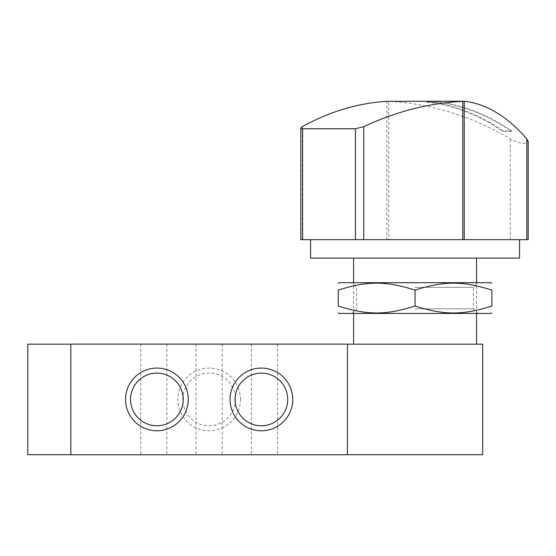 <?xml version="1.0" encoding="UTF-8"?>
<svg xmlns="http://www.w3.org/2000/svg" width="556" height="556" viewBox="0 0 556 556"><rect width="100%" height="100%" fill="white"/><g stroke="black" fill="none" stroke-linecap="round" stroke-linejoin="round"><path stroke-width="0.42" stroke-dasharray="2.78 2.08" d="M426.799 102.186C453.397 105.063 478.751 114.835 502.867 131.508L511.562 131.508C487.445 114.835 462.092 105.063 435.494 102.186L426.799 102.186L426.799 101.567C453.39 104.438 478.744 114.189 502.867 130.827L511.562 130.827C487.438 114.189 462.085 104.438 435.494 101.567L435.494 102.186M511.562 130.827L511.562 131.508M435.494 101.567L426.799 101.567M502.867 130.827L502.867 131.508M528.2 239.671L316.482 239.671L388.693 239.671L388.693 101.241C431.505 103.77 472.03 116.322 510.276 138.896C515.224 141.697 519.999 143.253 524.6 143.566L528.2 141.565M388.693 239.671L300.796 239.671M505.112 239.671L519.561 239.671L505.112 239.671M310.561 258.116L519.561 258.116M415.061 258.116L353.588 258.116L415.061 258.116M415.061 344.171L353.588 344.171L415.061 344.171M347.444 454.697L347.444 344.171L482.677 344.171L482.677 454.697L347.444 454.697L347.444 344.171M70.827 454.697L27.8 454.697L27.8 344.171L70.827 344.171L70.827 454.697L70.827 344.171M209.139 454.759L196.073 454.759L209.139 454.759M209.139 344.108L196.073 344.108L209.139 344.108M153.81 454.759L166.876 454.759L153.81 454.759M153.81 344.108L166.876 344.108L153.81 344.108M264.461 454.759L251.395 454.759L264.461 454.759M264.461 344.108L251.395 344.108L264.461 344.108M240.484 399.437A31.351 31.351 0 0 0 193.46 372.284A31.351 31.351 0 0 0 193.46 426.584A31.351 31.351 0 0 0 240.484 399.437M235.466 399.437A26.327 26.327 0 0 1 195.976 422.233A26.327 26.327 0 0 1 195.976 376.634A26.327 26.327 0 0 1 235.466 399.437A26.327 26.327 0 0 1 195.976 422.233A26.327 26.327 0 0 1 195.976 376.634A26.327 26.327 0 0 1 235.466 399.437M235.056 399.437A26.327 26.327 0 0 0 274.553 422.233A26.327 26.327 0 0 0 274.553 376.634A26.327 26.327 0 0 0 235.056 399.437M130.563 399.437A26.327 26.327 0 0 0 170.053 422.233A26.327 26.327 0 0 0 170.053 376.634A26.327 26.327 0 0 0 130.563 399.437M70.827 454.759L70.827 344.108L347.444 344.108L347.444 454.759L70.827 454.759M415.061 287.313L473.455 287.313L415.061 287.313M415.061 282.705L352.052 282.705L415.061 282.705M415.061 308.83L473.455 308.83L415.061 308.83M490.976 282.705L339.146 282.705M415.061 313.438L352.052 313.438L415.061 313.438M339.146 313.438L490.976 313.438M415.061 306.043C385.676 315.287 367.606 315.287 338.222 306.043L338.222 290.1C367.606 280.849 385.676 280.849 415.061 290.1C444.446 280.849 462.516 280.849 491.9 290.1L491.9 306.043C462.516 315.287 444.446 315.287 415.061 306.043L415.061 290.1M302.269 239.671L302.269 126.685M386.837 239.671L386.837 101.324M510.276 239.671L510.276 138.896M476.534 313.438L476.534 282.705M353.588 313.438L353.588 282.705M196.073 344.108L196.073 454.759M222.198 344.108L222.198 454.759M140.751 344.108L140.751 454.759M166.876 344.108L166.876 454.759M251.395 344.108L251.395 454.759M277.52 344.108L277.52 454.759M478.07 313.438L473.455 308.83L473.455 287.313L478.07 282.705M352.052 313.438L356.667 308.83L356.667 287.313L352.052 282.705"/><path stroke-width="0.83" d="M464.239 239.671L464.239 101.241L386.837 101.324C357.814 103.124 329.625 111.582 302.269 126.685L300.796 128.089L302.596 128.749L355.409 128.749L363.749 126.685C395.789 111.575 428.794 103.124 462.766 101.324L464.239 101.241C486.264 103.757 507.128 116.308 526.838 138.896L528.2 141.565L528.2 239.671L526.838 239.671L526.838 138.896M300.796 128.089L300.796 239.671L526.838 239.671M519.561 239.671L519.561 258.116L310.561 258.116L310.561 239.671M347.444 454.697L482.677 454.697L482.677 344.171L347.444 344.171M70.827 454.697L27.8 454.697L27.8 344.171L70.827 344.171M230.038 399.437A31.351 31.351 0 0 1 277.062 372.284A31.351 31.351 0 0 1 277.062 426.584A31.351 31.351 0 0 1 230.038 399.437M235.056 399.437A26.327 26.327 0 0 0 274.553 422.233A26.327 26.327 0 0 0 274.553 376.634A26.327 26.327 0 0 0 235.056 399.437M125.538 399.437A31.351 31.351 0 0 1 172.562 372.284A31.351 31.351 0 0 1 172.562 426.584A31.351 31.351 0 0 1 125.538 399.437M130.563 399.437A26.327 26.327 0 0 0 170.053 422.233A26.327 26.327 0 0 0 170.053 376.634A26.327 26.327 0 0 0 130.563 399.437M70.827 344.108L70.827 454.759L347.444 454.759L347.444 344.108L70.827 344.108M338.222 283.233L339.146 282.705L490.976 282.705L491.9 283.233M491.9 312.903L490.976 313.438L339.146 313.438L338.222 312.903M415.061 306.043C444.446 315.287 462.516 315.287 491.9 306.043C491.9 315.287 491.9 315.287 491.9 306.043C491.9 315.287 491.9 315.287 491.9 306.043L491.9 290.1C462.516 280.849 444.446 280.849 415.061 290.1C385.676 280.849 367.606 280.849 338.222 290.1C338.222 280.849 338.222 280.849 338.222 290.1C338.222 280.849 338.222 280.849 338.222 290.1L338.222 306.043C367.606 315.287 385.676 315.287 415.061 306.043L415.061 290.1M338.222 306.043C338.222 315.287 338.222 315.287 338.222 306.043C338.222 315.287 338.222 315.287 338.222 306.043M491.9 290.1C491.9 280.849 491.9 280.849 491.9 290.1C491.9 280.849 491.9 280.849 491.9 290.1M302.596 239.671L302.596 128.749M355.409 239.671L355.409 128.749M462.766 239.671L462.766 101.324M363.749 239.671L363.749 126.685M476.534 344.171L476.534 313.438M476.534 282.705L476.534 258.116M353.588 344.171L353.588 313.438M353.588 282.705L353.588 258.116"/></g></svg>

